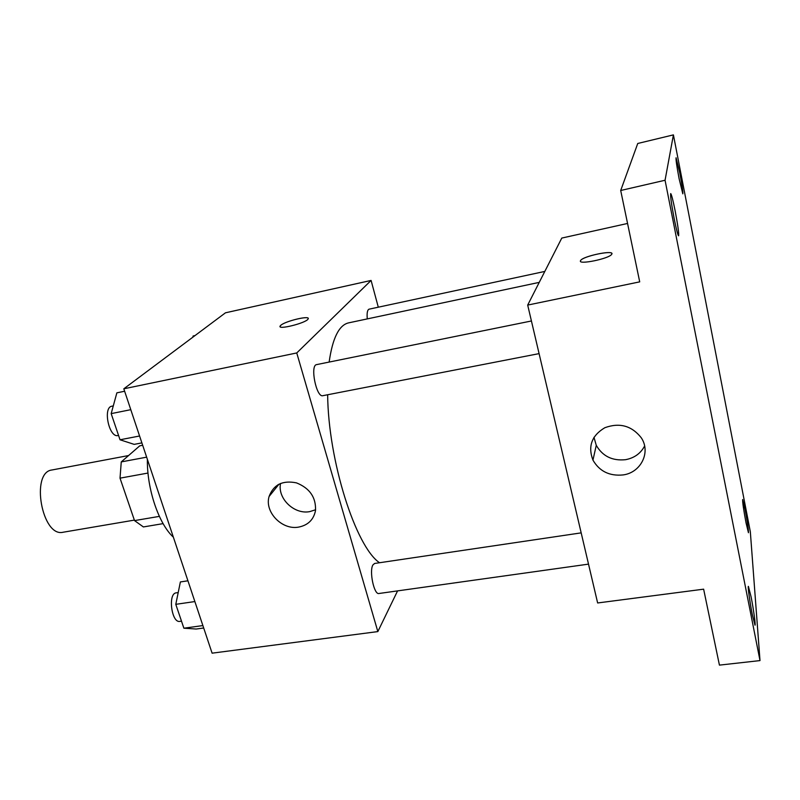 <?xml version="1.0" encoding="UTF-8"?>
<svg xmlns="http://www.w3.org/2000/svg" width="800" height="800" viewBox="0 0 800 800"><rect width="100%" height="100%" fill="white"/><g stroke="black" fill="none" stroke-linecap="round" stroke-linejoin="round"><path stroke-width="1.2" d="M128.57 455.55L51.98 469.98C30.24 472.18 41.98 537.72 63.14 532.23L134.37 520.11M159.36 516.38L134.53 520.6L120.02 478.16L121.26 461.91L139.76 445.83L142.68 445.27M134.53 520.6L143.4 526.94L163.1 523.63M148 473.05L120.02 478.16M146.65 457.16L121.26 461.91M147.38 459.34C146.85 488.85 158.79 524.01 173.37 537.18M397.58 590.88L377.84 631.59L212.1 653.17L123.82 388.8L225.48 312.8L371.09 280.44L378.3 307.2M277.89 484.77L278.06 485.35M539.24 282.38L348.6 322.87C339.04 325.05 332.55 338.11 329.14 362.07M327.65 394.75C328.23 460.89 355.8 546.9 379.54 562.74M377.84 631.59L296.75 352.95L371.09 280.44M531.42 320.98L316.63 364.61C309.81 365.14 316.36 397.83 322.85 395.69L539.09 353.62M544.81 271.43L369.05 309.18C367.37 309.87 366.78 313.11 367.27 318.9M588.52 564.13L378.93 593.5C374.08 595.02 369.02 570.98 372.93 564.92L374.6 563.47L581.18 532.87M296.75 352.95L123.82 388.8M298.75 527.08C282.17 530.41 264.34 512.09 269.08 496.5C273.57 484.61 282.7 480.07 296.49 482.88C309.8 488.24 316.13 497.48 315.5 510.62C313.64 519.69 308.06 525.18 298.75 527.08M280.07 326.54L280.74 325.36C285.21 320.99 311.12 314.98 308.08 319.02C306.18 323.06 276.87 330.34 280.19 325.96L280.74 325.35C284.75 321.42 308.06 315.55 308.21 318.45M315.62 509.76L309.75 511.62C294.24 514.74 277.32 498.46 280.55 483.44M760 660.59L665.06 180.25L673.41 134.88L750.33 531.74L760 660.59L719.43 665.12L703.63 589.17L597.64 602.97L527.69 305.08L561.79 238.07L627.56 223.46M673.41 134.88L637.75 143.48L620.7 190.49L665.06 180.25M527.69 305.08L639.71 281.86L620.7 190.49M623.09 474.93C609.51 476.26 599.46 471.32 592.95 460.11C587.74 446.36 591.71 435.56 604.84 427.72C619.53 422.37 631.66 425.7 641.2 437.69C651.16 452.12 640.91 472.67 623.09 474.93M580.49 260.73L580.65 260.46C583.25 255.91 615.72 249.45 611.67 254.33C609.16 258.73 577.84 265.11 580.49 260.73L580.65 260.46C582.88 256.4 611.83 250.04 611.89 253.64M644.62 445.99C640.69 453.46 634.32 458.03 625.54 459.69C612.34 461.03 602.58 456.24 596.27 445.33L593.97 437.3M675.15 210.87C677.9 225.39 679.04 233.7 678.59 235.8C677.83 235.17 676.36 229.47 674.18 218.69C671.4 203.98 670.24 195.6 670.7 193.58C671.5 194.32 672.98 200.09 675.15 210.87M751.11 596.95C753.5 608.97 755.81 625.55 755.01 625.19L752.33 614.74C749.88 602.5 747.59 585.86 748.39 586.36L751.11 596.95M745.11 509.57C747.52 522.56 748.63 530.28 748.45 532.73L746.02 522.81C743.58 509.67 742.46 501.91 742.66 499.54L745.11 509.57M679.8 173.04C682.1 185.23 683.1 192.17 682.81 193.84L679.11 178.71C676.79 166.37 675.77 159.39 676.07 157.76L679.8 173.04M203.7 628L196.2 629.03L183.88 628.2L175.79 604.33L180.38 581.94L187.93 580.8M202.89 625.57L183.88 628.2M194.87 601.56L175.79 604.33M178.2 592.56L176.22 592.85C167.7 593.32 171.52 623.31 179.87 621.39L181.5 621.16M141.88 442.9L134.17 444.37L120.03 439.78L111.17 413.62L116.87 392.84L124.63 391.24M139.58 436L120.03 439.78M130.79 409.68L111.17 413.62M113.29 405.91L111.91 406.19C102.58 407.28 109.05 438.11 118.05 435.53L118.56 435.43M192.83 337.21L193.12 335.99L195.01 335.58M279.04 484.13L269.08 496.5M596.27 445.33L592.95 460.11"/></g></svg>

